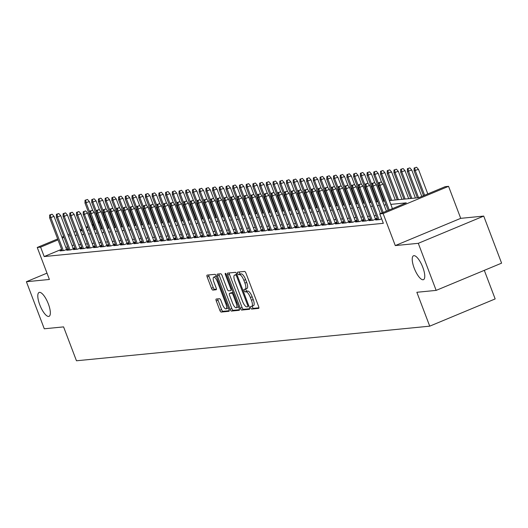 <?xml version="1.0" encoding="UTF-8"?>
<svg xmlns="http://www.w3.org/2000/svg" width="528" height="528" viewBox="0 0 528 528"><rect width="100%" height="100%" fill="white"/><g stroke="black" fill="none" stroke-linecap="round" stroke-linejoin="round"><path stroke-width="0.79" d="M250.701 307.831A1.393 0.449 -112.6 0 0 251.651 309.078L258.661 308.392A1.987 0.634 -112.6 0 0 258.72 308.378A1.987 0.634 -112.6 0 0 258.614 306.484L245.982 273.22A1.987 0.634 -112.6 0 0 244.616 271.438L237.613 272.125A1.393 0.449 -112.6 0 0 237.574 272.138A1.393 0.449 -112.6 0 0 237.646 273.464A1.393 0.449 -112.6 0 0 238.597 274.712L239.501 274.619A6.349 2.039 -112.6 0 1 243.857 280.328L244.913 283.1A6.349 2.039 -112.6 0 1 245.243 289.172A6.349 2.039 -112.6 0 1 245.051 289.219L244.141 289.311A1.393 0.449 -112.6 0 0 244.101 289.318A1.393 0.449 -112.6 0 0 244.174 290.651A1.393 0.449 -112.6 0 0 245.124 291.898L246.035 291.806A6.349 2.039 -112.6 0 1 250.384 297.515L251.44 300.287A6.349 2.039 -112.6 0 1 251.77 306.359A6.349 2.039 -112.6 0 1 251.579 306.405L250.668 306.497A1.393 0.449 -112.6 0 0 250.628 306.504A1.393 0.449 -112.6 0 0 250.701 307.831M252.259 306.154A1.393 0.449 -112.6 0 0 252.47 307.098A1.393 0.449 -112.6 0 0 253.42 308.345L258.918 307.804M239.21 271.966A1.393 0.449 -112.6 0 0 239.415 272.725A1.393 0.449 -112.6 0 0 240.365 273.973L241.27 273.887L239.501 274.619M245.731 288.968A1.393 0.449 -112.6 0 0 245.942 289.912A1.393 0.449 -112.6 0 0 246.893 291.159L247.797 291.073L246.035 291.806M48.371 303.976A12.943 4.151 -112.6 0 0 39.098 292.446A12.943 4.151 -112.6 0 0 39.772 304.814A12.943 4.151 -112.6 0 0 49.045 316.345A12.943 4.151 -112.6 0 0 48.371 303.976M422.789 267.287A12.943 4.151 -112.6 0 0 413.516 255.763A12.943 4.151 -112.6 0 0 414.196 268.132A12.943 4.151 -112.6 0 0 423.469 279.662A12.943 4.151 -112.6 0 0 422.789 267.287M216.229 299.039A1.987 0.634 -112.6 0 0 216.17 299.053A1.987 0.634 -112.6 0 0 216.275 300.953L219.82 310.286A1.987 0.634 -112.6 0 0 221.179 312.068L228.961 311.302A1.987 0.634 -112.6 0 0 229.02 311.289A1.987 0.634 -112.6 0 0 228.914 309.395L216.282 276.131A1.987 0.634 -112.6 0 0 214.922 274.349L207.141 275.108A1.987 0.634 -112.6 0 0 207.082 275.128A1.987 0.634 -112.6 0 0 207.187 277.022L211.464 288.295A1.987 0.634 -112.6 0 0 212.83 290.077L216.157 289.753A1.987 0.634 -112.6 0 0 216.216 289.733A1.987 0.634 -112.6 0 0 216.11 287.839L213.992 282.249A5.313 1.703 -112.6 0 1 213.715 277.174A5.313 1.703 -112.6 0 1 217.516 281.906L225.832 303.798A5.313 1.703 -112.6 0 1 226.109 308.873A5.313 1.703 -112.6 0 1 222.308 304.148L220.922 300.498A1.987 0.634 -112.6 0 0 219.562 298.716L216.229 299.039M61.591 249.295L44.18 256.549L40.603 247.13L37.244 247.46L57.664 238.966M436.161 290.387L418.288 243.322L483.721 216.084L501.6 263.149L436.161 290.387L416.856 292.281L429.726 326.165L76.461 360.776L63.584 326.891L44.279 328.786L26.4 281.721L49.401 279.464L37.244 247.46M483.721 216.084L460.72 218.341L395.281 245.579L418.288 243.322M395.281 245.579L383.123 213.576L379.771 213.906L406.296 202.858L390.806 204.376M44.18 256.549L383.341 223.318L379.771 213.906M240.319 308.273A1.987 0.634 -112.6 0 0 241.685 310.055L249.46 309.296A1.987 0.634 -112.6 0 0 249.52 309.283A1.987 0.634 -112.6 0 0 249.421 307.382L236.782 274.124A1.987 0.634 -112.6 0 0 235.422 272.342L227.641 273.101A1.987 0.634 -112.6 0 0 227.581 273.115A1.987 0.634 -112.6 0 0 227.687 275.015L240.319 308.273L242.088 307.54A1.987 0.634 -112.6 0 0 243.448 309.322L249.724 308.708M239.21 310.299L231.429 311.065A1.987 0.634 -112.6 0 1 230.069 309.276L217.437 276.019A1.987 0.634 -112.6 0 1 217.331 274.118A1.987 0.634 -112.6 0 1 217.391 274.105L220.724 273.781A1.987 0.634 -112.6 0 1 222.083 275.563L227.205 289.054A1.987 0.634 -112.6 0 0 228.571 290.836L230.776 290.618A1.987 0.634 -112.6 0 0 230.835 290.605A1.987 0.634 -112.6 0 0 230.736 288.704L225.397 274.666A1.393 0.449 -112.6 0 1 225.324 273.332A1.393 0.449 -112.6 0 1 226.321 274.573L239.164 308.385A1.987 0.634 -112.6 0 1 239.27 310.286A1.987 0.634 -112.6 0 1 239.21 310.299L239.323 310.253M46.999 273.141L26.4 281.721M377.566 219.199L375.679 219.985L379.711 219.589L381.625 218.797M370.847 219.859L368.966 220.645L372.992 220.249L377.282 218.467M364.129 220.519L362.248 221.305L366.28 220.909L370.57 219.12M357.416 221.179L355.535 221.958L359.561 221.562L363.851 219.78M350.698 221.833L348.817 222.618L352.849 222.222L357.133 220.44M343.985 222.493L342.098 223.278L346.13 222.882L350.42 221.093M337.267 223.153L335.386 223.931L339.412 223.542L343.702 221.753M330.548 223.806L328.667 224.591L332.699 224.195L336.989 222.413M323.836 224.466L321.955 225.251L325.981 224.855L330.271 223.067M317.117 225.126L315.236 225.905L319.268 225.515L323.552 223.727M310.405 225.779L308.517 226.565L312.55 226.169L316.84 224.387M303.686 226.439L301.805 227.225L305.831 226.829L310.121 225.047M296.967 227.099L295.086 227.885L299.119 227.489L303.409 225.7M290.255 227.759L288.374 228.538L292.4 228.142L296.69 226.36M283.536 228.413L281.655 229.198L285.688 228.802L289.971 227.02M276.824 229.073L274.943 229.858L278.969 229.462L283.259 227.674M270.105 229.733L268.224 230.512L272.25 230.122L276.54 228.334M263.393 230.386L261.505 231.172L265.538 230.776L269.828 228.994M256.674 231.046L254.793 231.832L258.819 231.436L263.109 229.647M249.955 231.706L248.074 232.485L252.107 232.096L256.39 230.307M243.243 232.36L241.362 233.145L245.388 232.749L249.678 230.967M236.524 233.02L234.643 233.805L238.676 233.409L242.959 231.627M229.812 233.68L227.924 234.465L231.957 234.069L236.247 232.28M223.093 234.34L221.212 235.118L225.238 234.722L229.528 232.94M216.374 234.993L214.493 235.778L218.526 235.382L222.809 233.6M209.662 235.653L207.781 236.438L211.807 236.042L216.097 234.254M202.943 236.313L201.062 237.092L205.095 236.702L209.378 234.914M196.231 236.966L194.344 237.752L198.376 237.356L202.666 235.574M189.512 237.626L187.631 238.412L191.657 238.016L195.947 236.227M182.794 238.286L180.913 239.065L184.945 238.676L189.229 236.887M176.081 238.94L174.2 239.725L178.226 239.329L182.516 237.547M169.363 239.6L167.482 240.385L171.514 239.989L175.798 238.207M162.65 240.26L160.763 241.045L164.795 240.649L169.085 238.861M155.932 240.92L154.051 241.699L158.077 241.303L162.367 239.521M149.213 241.573L147.332 242.359L151.364 241.963L155.654 240.181M142.501 242.233L140.62 243.019L144.646 242.623L148.936 240.834M135.782 242.893L133.901 243.672L137.933 243.283L142.217 241.494M129.07 243.547L127.182 244.332L131.215 243.936L135.505 242.154M122.351 244.207L120.47 244.992L124.496 244.596L128.786 242.807M115.632 244.867L113.751 245.645L117.784 245.256L122.074 243.467M108.92 245.52L107.039 246.305L111.065 245.909L115.355 244.127M102.201 246.18L100.32 246.965L104.353 246.569L108.636 244.787M95.489 246.84L93.601 247.625L97.634 247.229L101.924 245.441M88.77 247.5L86.889 248.279L90.915 247.883L95.205 246.101M82.051 248.153L80.17 248.939L84.203 248.543L88.493 246.761M75.339 248.813L73.458 249.599L77.484 249.203L81.774 247.414M68.62 249.473L66.739 250.252L70.772 249.863L75.055 248.074M376.187 215.576L374.233 215.767M369.468 216.229L367.514 216.421M362.756 216.889L360.802 217.081M356.037 217.549L354.083 217.741M349.318 218.203L347.371 218.394M342.606 218.863L340.652 219.054M335.887 219.523L333.934 219.714M329.175 220.183L327.221 220.374M322.456 220.836L320.503 221.027M315.737 221.496L313.79 221.687M309.025 222.156L307.072 222.347M302.306 222.809L300.353 223.001M295.594 223.469L293.641 223.661M288.875 224.129L286.922 224.321M282.157 224.783L280.21 224.974M275.444 225.443L273.491 225.634M268.726 226.103L266.772 226.294M262.013 226.763L260.06 226.954M255.295 227.416L253.341 227.608M248.576 228.076L246.629 228.268M241.864 228.736L239.91 228.928M235.145 229.39L233.191 229.581M228.433 230.05L226.479 230.241M221.714 230.71L219.76 230.901M215.002 231.363L213.048 231.554M208.283 232.023L206.329 232.214M201.564 232.683L199.61 232.874M194.852 233.343L192.898 233.534M188.133 233.996L186.179 234.188M181.421 234.656L179.467 234.848M174.702 235.316L172.748 235.508M167.983 235.97L166.03 236.161M161.271 236.63L159.317 236.821M154.552 237.29L152.599 237.481M147.84 237.943L145.886 238.135M141.121 238.603L139.168 238.795M134.402 239.263L132.455 239.455M127.69 239.923L125.737 240.115M120.971 240.577L119.018 240.768M114.259 241.237L112.306 241.428M107.54 241.897L105.587 242.088M100.822 242.55L98.875 242.741M94.109 243.21L92.156 243.401M87.391 243.87L85.437 244.061M80.678 244.523L78.725 244.715M73.96 245.183L72.006 245.375M67.604 246.794L65.855 247.52M377.269 218.42L375.316 218.612M370.55 219.08L368.597 219.272M363.838 219.74L361.885 219.932M357.119 220.4L355.166 220.585M350.401 221.054L348.454 221.245M343.688 221.714L341.735 221.905M336.97 222.374L335.016 222.565M330.257 223.027L328.304 223.219M323.539 223.687L321.585 223.879M316.82 224.347L314.873 224.539M310.108 225.001L308.154 225.192M303.389 225.661L301.435 225.852M296.677 226.321L294.723 226.512M289.958 226.974L288.004 227.165M283.239 227.634L281.292 227.825M276.527 228.294L274.573 228.485M269.808 228.954L267.854 229.145M263.096 229.607L261.142 229.799M256.377 230.267L254.423 230.459M249.658 230.927L247.711 231.119M242.946 231.581L240.992 231.772M236.227 232.241L234.274 232.432M229.515 232.901L227.561 233.092M222.796 233.554L220.843 233.746M216.084 234.214L214.13 234.406M209.365 234.874L207.412 235.066M202.646 235.534L200.693 235.726M195.934 236.188L193.981 236.379M189.215 236.848L187.262 237.039M182.503 237.508L180.55 237.699M175.784 238.161L173.831 238.352M169.066 238.821L167.112 239.012M162.353 239.481L160.4 239.672M155.635 240.134L153.681 240.326M148.922 240.794L146.969 240.986M142.204 241.454L140.25 241.646M135.485 242.114L133.538 242.306M128.773 242.768L126.819 242.959M122.054 243.428L120.1 243.619M115.342 244.088L113.388 244.279M108.623 244.741L106.669 244.933M101.904 245.401L99.957 245.593M95.192 246.061L93.238 246.253M88.473 246.715L86.519 246.906M81.761 247.375L79.807 247.566M75.042 248.035L73.088 248.226M68.323 248.695L66.376 248.886M68.343 248.734L64.053 250.516L60.027 250.912L61.908 250.127M429.726 326.165L495.165 298.927L484.308 270.349M104.194 220.077L105.343 219.965M389.36 200.581L418.678 197.71L445.203 186.661L448.562 186.338L383.123 213.576M460.72 218.341L448.562 186.338M61.928 237.184L63.677 236.458M67.947 234.683L69.696 233.957M73.96 232.181L75.709 231.449M79.972 229.673L81.721 228.947M85.991 227.172L87.74 226.446M92.004 224.671L93.034 224.242M98.023 222.163L99.053 221.734M64.027 237.382L62.284 238.108M58.014 239.884L40.603 247.13M386.041 204.844L384.087 205.036M379.328 205.504L377.375 205.696M372.61 206.164L370.656 206.356M365.891 206.818L363.944 207.009M359.179 207.478L357.225 207.669M352.46 208.138L350.506 208.329M345.748 208.791L343.794 208.982M339.029 209.451L337.075 209.642M332.31 210.111L330.363 210.302M325.598 210.764L323.644 210.956M318.879 211.424L316.925 211.616M312.167 212.084L310.213 212.276M305.448 212.744L303.494 212.936M298.729 213.398L296.782 213.589M292.017 214.058L290.063 214.249M285.298 214.718L283.345 214.909M278.586 215.371L276.632 215.563M271.867 216.031L269.914 216.223M265.155 216.691L263.201 216.883M258.436 217.345L256.483 217.536M251.717 218.005L249.764 218.196M245.005 218.665L243.052 218.856M238.286 219.325L236.333 219.516M231.574 219.978L229.621 220.169M224.855 220.638L222.902 220.829M218.137 221.298L216.183 221.489M211.424 221.951L209.471 222.143M204.706 222.611L202.752 222.803M197.993 223.271L196.04 223.463M191.275 223.925L189.321 224.116M184.556 224.585L182.609 224.776M177.844 225.245L175.89 225.436M171.125 225.905L169.171 226.096M164.413 226.558L162.459 226.75M157.694 227.218L155.74 227.41M150.975 227.878L149.028 228.07M144.263 228.532L142.309 228.723M137.544 229.192L135.59 229.383M130.832 229.852L128.878 230.043M124.113 230.505L122.159 230.696M117.394 231.165L115.447 231.356M110.682 231.825L108.728 232.016M103.963 232.485L102.01 232.67M97.251 233.138L95.297 233.33M90.532 233.798L88.579 233.99M83.813 234.458L81.866 234.65M77.101 235.112L75.148 235.303M70.382 235.772L68.429 235.963M80.421 230.848L82.375 230.657M87.14 230.188L89.087 229.997M93.852 229.535L95.806 229.343M100.571 228.875L102.524 228.683M107.283 228.215L109.237 228.023M114.002 227.555L115.955 227.363M120.721 226.901L122.668 226.71M127.433 226.241L129.386 226.05M134.152 225.581L136.105 225.39M140.864 224.928L142.817 224.737M147.583 224.268L149.536 224.077M154.295 223.608L156.248 223.417M161.014 222.955L162.967 222.763M167.732 222.295L169.686 222.103M174.445 221.635L176.398 221.443M181.163 220.975L183.117 220.783M187.876 220.321L189.829 220.13M194.594 219.661L196.548 219.47M201.313 219.001L203.267 218.81M208.025 218.348L209.979 218.156M214.744 217.688L216.698 217.496M221.456 217.028L223.41 216.836M228.175 216.374L230.129 216.183M234.894 215.714L236.841 215.523M241.606 215.054L243.56 214.863M248.325 214.394L250.279 214.21M255.037 213.741L256.991 213.55M261.756 213.081L263.71 212.89M268.475 212.421L270.422 212.23M275.187 211.768L277.141 211.576M281.906 211.108L283.859 210.916M288.618 210.448L290.572 210.256M295.337 209.794L297.29 209.603M302.056 209.134L304.003 208.943M308.768 208.474L310.721 208.283M315.487 207.814L317.44 207.629M322.199 207.161L324.152 206.969M328.918 206.501L330.871 206.309M335.636 205.841L337.583 205.649M342.349 205.187L344.302 204.996M349.067 204.527L351.021 204.336M355.78 203.867L357.733 203.676M362.498 203.214L364.452 203.023M369.211 202.554L371.164 202.363M375.929 201.894L377.883 201.703M382.648 201.241L384.602 201.049M105.415 220.156L104.386 220.585M99.403 222.658L98.373 223.087M93.383 225.159L92.354 225.588M88.09 227.363L86.341 228.096M82.078 229.871L80.329 230.597M253.348 305.672A6.349 2.039 -112.6 0 0 253.539 305.62A6.349 2.039 -112.6 0 0 253.209 299.548L251.44 300.287M247.797 291.073A6.349 2.039 -112.6 0 1 252.153 296.776L253.209 299.548M246.82 288.486A6.349 2.039 -112.6 0 0 247.012 288.433A6.349 2.039 -112.6 0 0 246.682 282.368L244.913 283.1M241.27 273.887A6.349 2.039 -112.6 0 1 245.626 279.596L246.682 282.368M229.152 272.956A1.987 0.634 -112.6 0 0 229.456 274.276L242.088 307.54M247.751 306.781A1.393 0.449 -112.6 0 0 247.797 306.768A1.393 0.449 -112.6 0 0 247.724 305.441L236.63 276.243A1.393 0.449 -112.6 0 0 235.679 274.996L234.722 275.088A6.349 2.039 -112.6 0 0 234.531 275.141A6.349 2.039 -112.6 0 0 234.861 281.213L242.444 301.165A6.349 2.039 -112.6 0 0 246.8 306.874L247.751 306.781M236.128 274.507A6.349 2.039 -112.6 0 1 236.3 274.402A6.349 2.039 -112.6 0 1 236.491 274.355L236.861 274.316M239.468 309.712L233.198 310.325L231.429 311.065M218.902 273.959A1.987 0.634 -112.6 0 0 219.206 275.279L231.838 308.543A1.987 0.634 -112.6 0 0 233.198 310.325M232.525 303.052A5.313 1.703 -112.6 0 0 236.326 307.778A5.313 1.703 -112.6 0 0 236.049 302.702L233.119 294.987A1.987 0.634 -112.6 0 0 231.759 293.205L229.548 293.423A1.987 0.634 -112.6 0 0 229.489 293.436A1.987 0.634 -112.6 0 0 229.594 295.337L232.525 303.052M236.326 307.778L238.095 307.045A5.313 1.703 -112.6 0 0 238.484 306.596M231.205 292.736A1.987 0.634 -112.6 0 1 231.257 292.703A1.987 0.634 -112.6 0 1 231.317 292.684L233.138 292.505M226.109 308.873L227.878 308.141A5.313 1.703 -112.6 0 0 228.268 307.692M216.513 276.751A5.313 1.703 -112.6 0 0 215.483 276.441L213.715 277.174M208.652 274.963A1.987 0.634 -112.6 0 0 208.956 276.289L213.233 287.555A1.987 0.634 -112.6 0 0 214.599 289.344L216.414 289.166M217.741 298.894A1.987 0.634 -112.6 0 0 218.044 300.214L221.588 309.547A1.987 0.634 -112.6 0 0 222.948 311.329L229.218 310.715M416.559 167.224L414.117 168.023L416.559 167.224L418.466 169.349L414.071 170.795L423.529 195.69M414.79 167.957L415.279 170.676L424.611 195.235M418.466 169.349L427.792 193.915M414.071 170.795L414.117 168.023M392.423 208.633L383.09 184.074L379.909 185.401L389.242 209.959M379.421 182.681L381.19 181.949L378.748 182.747L379.421 182.681L379.909 185.401L378.701 185.519L388.159 210.415M383.09 184.074L381.19 181.949M378.748 182.747L378.701 185.519M409.84 167.884L407.405 168.683L409.84 167.884L411.748 170.009L407.359 171.455L417.377 197.835M408.071 168.617L408.566 171.336L418.585 197.716M411.748 170.009L421.78 196.416M407.359 171.455L407.405 168.683M403.128 168.538L400.686 169.343L403.128 168.538L405.029 170.669L400.64 172.108L410.659 198.495M401.359 169.277L401.848 171.989L411.873 198.376M405.029 170.669L415.424 198.026M400.64 172.108L400.686 169.343M396.409 169.198L393.967 170.003L396.409 169.198L398.317 171.323L393.921 172.768L403.946 199.148M394.64 169.937L395.129 172.649L405.154 199.03M398.317 171.323L408.712 198.686M393.921 172.768L393.967 170.003M389.69 169.858L387.255 170.656L389.69 169.858L391.598 171.983L387.209 173.428L397.228 199.808M387.928 170.59L388.417 173.309L398.435 199.69M391.598 171.983L401.993 199.34M387.209 173.428L387.255 170.656M386.41 211.141L376.378 184.734L373.19 186.061L383.222 212.467M372.702 183.341L374.471 182.609L372.029 183.407L372.702 183.341L373.19 186.061L371.983 186.173L382.14 212.916M376.378 184.734L374.471 182.609M372.029 183.407L371.983 186.173M380.391 213.642L369.659 185.387L366.478 186.714L378.992 219.661M365.983 184.001L367.752 183.262L365.317 184.067L365.983 184.001L366.478 186.714L365.27 186.833L377.784 219.78M369.659 185.387L367.752 183.262M365.317 184.067L365.27 186.833M375.533 219.193L362.947 186.047L359.759 187.374L372.273 220.321M359.271 184.655L361.04 183.922L358.598 184.721L359.271 184.655L359.759 187.374L358.552 187.493L371.065 220.44M362.947 186.047L361.04 183.922M358.598 184.721L358.552 187.493M368.821 219.853L356.228 186.707L353.047 188.034L365.561 220.975M352.552 185.315L354.321 184.582L351.879 185.381L352.552 185.315L353.047 188.034L351.833 188.153L364.353 221.093M356.228 186.707L354.321 184.582M351.879 185.381L351.833 188.153M382.978 170.511L380.536 171.316L382.978 170.511L384.886 172.643L380.49 174.082L390.515 200.468M381.209 171.25L381.698 173.963L391.723 200.35M384.886 172.643L395.274 200M380.49 174.082L380.536 171.316M362.102 220.506L349.51 187.367L346.328 188.687L358.842 221.635M345.84 185.975L347.609 185.236L345.167 186.041L345.84 185.975L346.328 188.687L345.121 188.806L357.634 221.753M349.51 187.367L347.609 185.236M345.167 186.041L345.121 188.806M376.259 171.171L373.824 171.976L376.259 171.171L378.167 173.296L373.778 174.742L383.797 201.122M374.491 171.91L374.986 174.623L378.721 184.457M378.167 173.296L381.645 182.464M373.778 174.742L373.824 171.976M355.384 221.166L342.797 188.021L339.61 189.347L352.13 222.295M339.121 186.635L340.89 185.896L338.448 186.701L339.121 186.635L339.61 189.347L338.402 189.466L350.915 222.413M342.797 188.021L340.89 185.896M338.448 186.701L338.402 189.466M369.547 171.831L367.105 172.63L369.547 171.831L371.448 173.956L367.059 175.402L377.078 201.782M367.778 172.564L368.267 175.283L372.002 185.11M371.448 173.956L374.933 183.124M367.059 175.402L367.105 172.63M348.671 221.826L336.079 188.681L332.897 190.007L345.411 222.955M332.402 187.288L334.171 186.556L331.736 187.354L332.402 187.288L332.897 190.007L331.69 190.126L344.203 223.067M336.079 188.681L334.171 186.556M331.736 187.354L331.69 190.126M362.828 172.491L360.386 173.29L362.828 172.491L364.736 174.616L360.34 176.055L370.366 202.442M361.06 173.224L361.555 175.943L365.284 185.77M364.736 174.616L368.214 183.777M360.34 176.055L360.386 173.29M341.953 222.479L329.366 189.341L326.179 190.661L338.692 223.608M325.69 187.948L327.459 187.209L325.017 188.014L325.69 187.948L326.179 190.661L324.971 190.78L337.484 223.727M329.366 189.341L327.459 187.209M325.017 188.014L324.971 190.78M356.116 173.144L353.674 173.95L356.116 173.144L358.017 175.27L353.628 176.715L363.647 203.102M354.347 173.884L354.836 176.596L358.571 186.43M358.017 175.27L361.502 184.437M353.628 176.715L353.674 173.95M335.24 223.139L322.648 189.994L319.466 191.321L331.98 224.268M318.971 188.608L320.74 187.869L318.305 188.674L318.971 188.608L319.466 191.321L318.252 191.44L330.772 224.387M322.648 189.994L320.74 187.869M318.305 188.674L318.252 191.44M349.397 173.804L346.955 174.603L349.397 173.804L351.305 175.93L346.909 177.375L356.935 203.755M347.629 174.537L348.117 177.256L351.853 187.084M351.305 175.93L354.783 185.097M346.909 177.375L346.955 174.603M328.522 223.799L315.929 190.654L312.748 191.981L325.261 224.928M312.259 189.262L314.028 188.529L311.586 189.328L312.259 189.262L312.748 191.981L311.54 192.1L324.053 225.047M315.929 190.654L314.028 188.529M311.586 189.328L311.54 192.1M342.679 174.464L340.243 175.263L342.679 174.464L344.586 176.59L340.197 178.035L350.216 204.415M340.91 175.197L341.405 177.916L345.14 187.744M344.586 176.59L348.071 185.75M340.197 178.035L340.243 175.263M321.803 224.459L309.217 191.314L306.029 192.641L318.549 225.581M305.54 189.922L307.309 189.189L304.867 189.988L305.54 189.922L306.029 192.641L304.821 192.753L317.341 225.7M309.217 191.314L307.309 189.189M304.867 189.988L304.821 192.753M335.966 175.118L333.524 175.923L335.966 175.118L337.867 177.25L333.478 178.688L343.497 205.075M334.198 175.857L334.686 178.57L338.422 188.404M337.867 177.25L341.352 186.41M333.478 178.688L333.524 175.923M315.091 225.113L302.498 191.968L299.317 193.294L311.83 226.241M298.822 190.582L300.59 189.842L298.155 190.648L298.822 190.582L299.317 193.294L298.109 193.413L310.622 226.36M302.498 191.968L300.59 189.842M298.155 190.648L298.109 193.413M329.248 175.778L326.806 176.583L329.248 175.778L331.155 177.903L326.759 179.348L336.785 205.729M327.479 176.517L327.974 179.23L331.703 189.064M331.155 177.903L334.633 187.07M326.759 179.348L326.806 176.583M308.372 225.773L295.786 192.628L292.598 193.954L305.111 226.901M292.109 191.235L293.878 190.502L291.436 191.301L292.109 191.235L292.598 193.954L291.39 194.073L303.904 227.02M295.786 192.628L293.878 190.502M291.436 191.301L291.39 194.073M322.535 176.438L320.093 177.236L322.535 176.438L324.436 178.563L320.047 180.008L330.066 206.389M320.767 177.17L321.255 179.89L324.991 189.717M324.436 178.563L327.921 187.724M320.047 180.008L320.093 177.236M301.66 226.433L289.067 193.288L285.886 194.614L298.399 227.555M285.391 191.895L287.159 191.162L284.724 191.961L285.391 191.895L285.886 194.614L284.678 194.733L297.191 227.674M289.067 193.288L287.159 191.162M284.724 191.961L284.678 194.733M315.817 177.091L313.375 177.896L315.817 177.091L317.724 179.223L313.328 180.662L323.354 207.049M314.048 177.83L314.536 180.543L318.272 190.377M317.724 179.223L321.202 188.384M313.328 180.662L313.375 177.896M294.941 227.086L282.348 193.948L279.167 195.268L291.68 228.215M278.678 192.555L280.447 191.816L278.005 192.621L278.678 192.555L279.167 195.268L277.959 195.386L290.473 228.334M282.348 193.948L280.447 191.816M278.005 192.621L277.959 195.386M309.098 177.751L306.662 178.556L309.098 177.751L311.005 179.876L306.616 181.322L316.635 207.702M307.329 178.49L307.824 181.203L311.56 191.037M311.005 179.876L314.49 189.044M306.616 181.322L306.662 178.556M288.222 227.746L275.636 194.601L272.448 195.928L284.968 228.875M271.96 193.215L273.728 192.476L271.286 193.281L271.96 193.215L272.448 195.928L271.24 196.046L283.76 228.994M275.636 194.601L273.728 192.476M271.286 193.281L271.24 196.046M302.386 178.411L299.944 179.21L302.386 178.411L304.293 180.536L299.897 181.982L309.916 208.362M300.617 179.144L301.105 181.863L304.841 191.69M304.293 180.536L307.771 189.704M299.897 181.982L299.944 179.21M281.51 228.406L268.917 195.261L265.736 196.588L278.249 229.535M265.247 193.868L267.01 193.136L264.574 193.934L265.247 193.868L265.736 196.588L264.528 196.706L277.042 229.647M268.917 195.261L267.01 193.136M264.574 193.934L264.528 196.706M295.667 179.071L293.225 179.87L295.667 179.071L297.574 181.196L293.179 182.635L303.204 209.022M293.898 179.804L294.393 182.516L298.122 192.35M297.574 181.196L301.052 190.357M293.179 182.635L293.225 179.87M274.791 229.06L262.205 195.921L259.017 197.241L271.537 230.188M258.529 194.528L260.297 193.789L257.855 194.594L258.529 194.528L259.017 197.241L257.809 197.36L270.323 230.307M262.205 195.921L260.297 193.789M257.855 194.594L257.809 197.36M288.955 179.725L286.513 180.53L288.955 179.725L290.855 181.85L286.466 183.295L296.485 209.682M287.186 180.464L287.674 183.176L291.41 193.01M290.855 181.85L294.34 191.017M286.466 183.295L286.513 180.53M268.079 229.72L255.486 196.574L252.305 197.901L264.818 230.848M251.81 195.188L253.579 194.449L251.143 195.254L251.81 195.188L252.305 197.901L251.097 198.02L263.611 230.967M255.486 196.574L253.579 194.449M251.143 195.254L251.097 198.02M282.236 180.385L279.794 181.183L282.236 180.385L284.143 182.51L279.748 183.955L289.773 210.335M280.467 181.117L280.955 183.836L284.691 193.664M284.143 182.51L287.621 191.677M279.748 183.955L279.794 181.183M261.36 230.38L248.767 197.234L245.586 198.561L258.1 231.508M245.098 195.842L246.866 195.109L244.424 195.908L245.098 195.842L245.586 198.561L244.378 198.68L256.892 231.627M248.767 197.234L246.866 195.109M244.424 195.908L244.378 198.68M275.517 181.045L273.082 181.843L275.517 181.045L277.424 183.17L273.035 184.615L283.054 210.995M273.748 181.777L274.243 184.496L277.979 194.324M277.424 183.17L280.909 192.331M273.035 184.615L273.082 181.843M254.641 231.033L242.055 197.894L238.874 199.221L251.387 232.162M238.379 196.502L240.148 195.769L237.706 196.568L238.379 196.502L238.874 199.221L237.659 199.333L250.18 232.28M242.055 197.894L240.148 195.769M237.706 196.568L237.659 199.333M268.805 181.698L266.363 182.503L268.805 181.698L270.712 183.83L266.317 185.269L276.335 211.655M267.036 182.437L267.524 185.15L271.26 194.984M270.712 183.83L274.19 192.991M266.317 185.269L266.363 182.503M247.929 231.693L235.336 198.548L232.155 199.874L244.669 232.822M231.667 197.162L233.435 196.423L230.993 197.228L231.667 197.162L232.155 199.874L230.947 199.993L243.461 232.94M235.336 198.548L233.435 196.423M230.993 197.228L230.947 199.993M262.086 182.358L259.644 183.163L262.086 182.358L263.993 184.483L259.598 185.929L269.623 212.309M260.317 183.097L260.812 185.81L264.541 195.644M263.993 184.483L267.472 193.651M259.598 185.929L259.644 183.163M241.21 232.353L228.624 199.208L225.436 200.534L237.956 233.482M224.948 197.815L226.717 197.083L224.275 197.881L224.948 197.815L225.436 200.534L224.228 200.653L236.742 233.6M228.624 199.208L226.717 197.083M224.275 197.881L224.228 200.653M255.374 183.018L252.932 183.817L255.374 183.018L257.275 185.143L252.886 186.589L262.904 212.969M253.605 183.751L254.093 186.47L257.829 196.297M257.275 185.143L260.759 194.304M252.886 186.589L252.932 183.817M234.498 233.013L221.905 199.868L218.724 201.194L231.238 234.135M218.229 198.475L219.998 197.743L217.562 198.541L218.229 198.475L218.724 201.194L217.516 201.313L230.03 234.254M221.905 199.868L219.998 197.743M217.562 198.541L217.516 201.313M248.655 183.671L246.213 184.477L248.655 183.671L250.562 185.803L246.167 187.242L256.192 213.629M246.886 184.411L247.375 187.123L251.11 196.957M250.562 185.803L254.041 194.964M246.167 187.242L246.213 184.477M241.936 184.331L239.501 185.137L241.936 184.331L243.844 186.457L239.455 187.902L249.473 214.282M240.167 185.071L240.662 187.783L244.398 197.617M243.844 186.457L247.328 195.624M239.455 187.902L239.501 185.137M235.224 184.991L232.782 185.79L235.224 184.991L237.131 187.117L232.736 188.562L242.761 214.942M233.455 185.724L233.944 188.443L237.679 198.271M237.131 187.117L240.61 196.284M232.736 188.562L232.782 185.79M227.779 233.666L215.186 200.528L212.005 201.848L224.519 234.795M211.517 199.135L213.286 198.396L210.844 199.201L211.517 199.135L212.005 201.848L210.797 201.967L223.311 234.914M215.186 200.528L213.286 198.396M210.844 199.201L210.797 201.967M221.06 234.326L208.474 201.181L205.293 202.508L217.807 235.455M204.798 199.795L206.567 199.056L204.125 199.861L204.798 199.795L205.293 202.508L204.079 202.627L216.599 235.574M208.474 201.181L206.567 199.056M204.125 199.861L204.079 202.627M214.348 234.986L201.755 201.841L198.574 203.168L211.088 236.115M198.086 200.449L199.855 199.716L197.413 200.515L198.086 200.449L198.574 203.168L197.366 203.287L209.88 236.227M201.755 201.841L199.855 199.716M197.413 200.515L197.366 203.287M228.505 185.651L226.063 186.45L228.505 185.651L230.413 187.777L226.017 189.215L236.042 215.602M226.736 186.384L227.231 189.097L230.96 198.931M230.413 187.777L233.891 196.937M226.017 189.215L226.063 186.45M207.629 235.64L195.043 202.501L191.855 203.821L204.376 236.768M191.367 201.109L193.136 200.369L190.694 201.175L191.367 201.109L191.855 203.821L190.648 203.94L203.161 236.887M195.043 202.501L193.136 200.369M190.694 201.175L190.648 203.94M221.793 186.305L219.351 187.11L221.793 186.305L223.694 188.43L219.305 189.875L229.324 216.262M220.024 187.044L220.513 189.757L224.248 199.591M223.694 188.43L227.179 197.597M219.305 189.875L219.351 187.11M200.917 236.3L188.324 203.155L185.143 204.481L197.657 237.428M184.648 201.769L186.417 201.029L183.982 201.835L184.648 201.769L185.143 204.481L183.935 204.6L196.449 237.547M188.324 203.155L186.417 201.029M183.982 201.835L183.935 204.6M215.074 186.965L212.632 187.763L215.074 186.965L216.982 189.09L212.586 190.535L222.611 216.916M213.305 187.697L213.794 190.417L217.529 200.244M216.982 189.09L220.46 198.257M212.586 190.535L212.632 187.763M194.198 236.96L181.612 203.815L178.424 205.141L190.938 238.088M177.936 202.422L179.705 201.689L177.263 202.488L177.936 202.422L178.424 205.141L177.217 205.26L189.73 238.207M181.612 203.815L179.705 201.689M177.263 202.488L177.217 205.26M208.355 187.625L205.92 188.423L208.355 187.625L210.263 189.75L205.874 191.195L215.893 217.576M206.587 188.357L207.082 191.077L210.817 200.904M210.263 189.75L213.748 198.911M205.874 191.195L205.92 188.423M187.486 237.613L174.893 204.475L171.712 205.801L184.226 238.742M171.217 203.082L172.986 202.349L170.544 203.148L171.217 203.082L171.712 205.801L170.498 205.913L183.018 238.861M174.893 204.475L172.986 202.349M170.544 203.148L170.498 205.913M201.643 188.278L199.201 189.083L201.643 188.278L203.551 190.41L199.155 191.849L209.18 218.236M199.874 189.017L200.363 191.73L204.098 201.564M203.551 190.41L207.029 199.571M199.155 191.849L199.201 189.083M180.767 238.273L168.175 205.128L164.993 206.455L177.507 239.402M164.505 203.742L166.274 203.003L163.832 203.808L164.505 203.742L164.993 206.455L163.786 206.573L176.299 239.521M168.175 205.128L166.274 203.003M163.832 203.808L163.786 206.573M194.924 188.938L192.489 189.743L194.924 188.938L196.832 191.063L192.436 192.509L202.462 218.889M193.156 189.677L193.651 192.39L197.38 202.224M196.832 191.063L200.31 200.231M192.436 192.509L192.489 189.743M174.049 238.933L161.462 205.788L158.275 207.115L170.795 240.062M157.786 204.395L159.555 203.663L157.113 204.461L157.786 204.395L158.275 207.115L157.067 207.233L169.58 240.181M161.462 205.788L159.555 203.663M157.113 204.461L157.067 207.233M188.212 189.598L185.77 190.397L188.212 189.598L190.113 191.723L185.724 193.169L195.743 219.549M186.443 190.331L186.932 193.05L190.667 202.877M190.113 191.723L193.598 200.884M185.724 193.169L185.77 190.397M167.336 239.593L154.744 206.448L151.562 207.775L164.076 240.715M151.067 205.055L152.836 204.323L150.401 205.121L151.067 205.055L151.562 207.775L150.355 207.893L162.868 240.834M154.744 206.448L152.836 204.323M150.401 205.121L150.355 207.893M181.493 190.252L179.051 191.057L181.493 190.252L183.401 192.383L179.005 193.822L189.031 220.209M179.725 190.991L180.213 193.703L183.949 203.537M183.401 192.383L186.879 201.544M179.005 193.822L179.051 191.057M160.618 240.247L148.031 207.108L144.844 208.428L157.357 241.375M144.355 205.715L146.124 204.976L143.682 205.781L144.355 205.715L144.844 208.428L143.636 208.547L156.149 241.494M148.031 207.108L146.124 204.976M143.682 205.781L143.636 208.547M174.775 190.912L172.339 191.717L174.775 190.912L176.682 193.037L172.293 194.482L182.312 220.862M173.012 191.651L173.501 194.363L177.236 204.197M176.682 193.037L180.167 202.204M172.293 194.482L172.339 191.717M153.905 240.907L141.313 207.761L138.131 209.088L150.645 242.035M137.636 206.375L139.405 205.636L136.963 206.441L137.636 206.375L138.131 209.088L136.917 209.207L149.437 242.154M141.313 207.761L139.405 205.636M136.963 206.441L136.917 209.207M168.062 191.572L165.62 192.37L168.062 191.572L169.97 193.697L165.574 195.142L175.6 221.522M166.294 192.304L166.782 195.023L170.518 204.851M169.97 193.697L173.448 202.864M165.574 195.142L165.62 192.37M147.187 241.567L134.594 208.421L131.413 209.748L143.926 242.695M130.924 207.029L132.693 206.296L130.251 207.095L130.924 207.029L131.413 209.748L130.205 209.867L142.718 242.807M134.594 208.421L132.693 206.296M130.251 207.095L130.205 209.867M161.344 192.232L158.908 193.03L161.344 192.232L163.251 194.357L158.862 195.796L168.881 222.182M159.575 192.964L160.07 195.677L163.805 205.511M163.251 194.357L166.729 203.518M158.862 195.796L158.908 193.03M140.468 242.22L127.882 209.081L124.694 210.401L137.214 243.349M124.205 207.689L125.974 206.95L123.532 207.755L124.205 207.689L124.694 210.401L123.486 210.52L136 243.467M127.882 209.081L125.974 206.95M123.532 207.755L123.486 210.52M154.631 192.885L152.189 193.69L154.631 192.885L156.532 195.01L152.143 196.456L162.162 222.842M152.863 193.624L153.351 196.337L157.087 206.171M156.532 195.01L160.017 204.178M152.143 196.456L152.189 193.69M133.756 242.88L121.163 209.735L117.982 211.061L130.495 244.009M117.487 208.349L119.255 207.61L116.82 208.415L117.487 208.349L117.982 211.061L116.774 211.18L129.287 244.127M121.163 209.735L119.255 207.61M116.82 208.415L116.774 211.18M147.913 193.545L145.471 194.344L147.913 193.545L149.82 195.67L145.424 197.116L155.45 223.496M146.144 194.278L146.639 196.997L150.368 206.824M149.82 195.67L153.298 204.838M145.424 197.116L145.471 194.344M127.037 243.54L114.451 210.395L111.263 211.721L123.776 244.669M110.774 209.002L112.543 208.27L110.101 209.068L110.774 209.002L111.263 211.721L110.055 211.84L122.569 244.787M114.451 210.395L112.543 208.27M110.101 209.068L110.055 211.84M141.2 194.205L138.758 195.004L141.2 194.205L143.101 196.33L138.712 197.776L148.731 224.156M139.432 194.938L139.92 197.657L143.656 207.484M143.101 196.33L146.586 205.491M138.712 197.776L138.758 195.004M120.325 244.193L107.732 211.055L104.551 212.381L117.064 245.322M104.056 209.662L105.824 208.93L103.389 209.728L104.056 209.662L104.551 212.381L103.336 212.494L115.856 245.441M107.732 211.055L105.824 208.93M103.389 209.728L103.336 212.494M134.482 194.858L132.04 195.664L134.482 194.858L136.389 196.99L131.993 198.429L142.019 224.816M132.713 195.598L133.201 198.31L136.937 208.144M136.389 196.99L139.867 206.151M131.993 198.429L132.04 195.664M113.606 244.853L101.013 211.708L97.832 213.035L110.345 245.982M97.343 210.322L99.112 209.583L96.67 210.388L97.343 210.322L97.832 213.035L96.624 213.154L109.138 246.101M101.013 211.708L99.112 209.583M96.67 210.388L96.624 213.154M127.763 195.518L125.327 196.324L127.763 195.518L129.67 197.644L125.281 199.089L135.3 225.469M125.994 196.258L126.489 198.97L130.225 208.804M129.67 197.644L133.155 206.811M125.281 199.089L125.327 196.324M106.887 245.513L94.301 212.368L91.113 213.695L103.633 246.642M90.625 210.976L92.393 210.243L89.951 211.042L90.625 210.976L91.113 213.695L89.905 213.814L102.419 246.761M94.301 212.368L92.393 210.243M89.951 211.042L89.905 213.814M121.051 196.178L118.609 196.977L121.051 196.178L122.951 198.304L118.562 199.749L128.581 226.129M119.282 196.911L119.77 199.63L123.506 209.458M122.951 198.304L126.436 207.464M118.562 199.749L118.609 196.977M100.175 246.173L87.582 213.028L84.401 214.355L96.914 247.295M83.906 211.636L85.675 210.903L83.239 211.702L83.906 211.636L84.401 214.355L83.193 214.474L95.707 247.414M87.582 213.028L85.675 210.903M83.239 211.702L83.193 214.474M114.332 196.832L111.89 197.637L114.332 196.832L116.239 198.964L111.844 200.402L121.869 226.789M112.563 197.571L113.058 200.284L116.787 210.118M116.239 198.964L119.717 208.124M111.844 200.402L111.89 197.637M93.456 246.827L80.87 213.688L77.682 215.008L90.196 247.955M77.194 212.296L78.962 211.556L76.52 212.362L77.194 212.296L77.682 215.008L76.474 215.127L88.988 248.074M80.87 213.688L78.962 211.556M76.52 212.362L76.474 215.127M107.62 197.492L105.178 198.297L107.62 197.492L109.52 199.617L105.131 201.062L115.15 227.443M105.851 198.231L106.339 200.944L110.075 210.778M109.52 199.617L113.005 208.784M105.131 201.062L105.178 198.297M86.744 247.487L74.151 214.342L70.97 215.668L83.483 248.615M70.475 212.956L72.244 212.216L69.808 213.022L70.475 212.956L70.97 215.668L69.762 215.787L82.276 248.734M74.151 214.342L72.244 212.216M69.808 213.022L69.762 215.787M100.901 198.152L98.459 198.95L100.901 198.152L102.808 200.277L98.413 201.722L108.438 228.103M99.132 198.884L99.62 201.604L103.356 211.431M102.808 200.277L106.286 209.444M98.413 201.722L98.459 198.95M80.025 248.147L67.432 215.002L64.251 216.328L76.765 249.275M63.763 213.609L65.531 212.876L63.089 213.675L63.763 213.609L64.251 216.328L63.043 216.447L75.557 249.388M67.432 215.002L65.531 212.876M63.089 213.675L63.043 216.447M94.182 198.812L91.747 199.61L94.182 198.812L96.089 200.937L91.7 202.376L101.719 228.763M92.413 199.544L92.908 202.257L96.644 212.091M96.089 200.937L99.574 210.098M91.7 202.376L91.747 199.61M73.306 248.8L60.72 215.662L57.532 216.982L70.052 249.929M57.044 214.269L58.813 213.53L56.371 214.335L57.044 214.269L57.532 216.982L56.324 217.1L68.845 250.048M60.72 215.662L58.813 213.53M56.371 214.335L56.324 217.1M87.47 199.465L85.028 200.27L87.47 199.465L89.371 201.59L84.982 203.036L95 229.423M85.701 200.204L86.189 202.917L89.925 212.751M89.371 201.59L92.855 210.758M84.982 203.036L85.028 200.27M66.594 249.46L54.001 216.315L50.82 217.642L63.334 250.589M50.332 214.929L52.094 214.19L49.658 214.995L50.332 214.929L50.82 217.642L49.612 217.76L62.126 250.708M54.001 216.315L52.094 214.19M49.658 214.995L49.612 217.76M253.42 308.345L251.651 309.078M240.365 273.973L238.597 274.712M246.893 291.159L245.124 291.898M252.153 296.776L250.384 297.515M245.626 279.596L243.857 280.328M229.456 274.276L227.687 275.015M243.448 309.322L241.685 310.055M248.549 305.098L247.724 305.441M237.461 275.9L236.63 276.243M236.92 274.481L235.679 274.996M236.491 274.355L234.722 275.088M231.838 308.543L230.069 309.276M219.206 275.279L217.437 276.019M231.561 288.361L230.736 288.704M226.215 274.322L225.397 274.666M236.881 302.359L236.049 302.702M233.95 294.644L233.119 294.987M233.178 292.618L231.759 293.205M231.317 292.684L229.548 293.423M226.664 303.455L225.832 303.798M218.341 281.563L217.516 281.906M214.599 289.344L212.83 290.077M213.233 287.555L211.464 288.295M208.956 276.289L207.187 277.022M222.948 311.329L221.179 312.068M221.588 309.547L219.82 310.286M218.044 300.214L216.275 300.953M253.539 305.62L251.77 306.359M247.012 288.433L245.243 289.172M236.3 274.402L234.531 275.141M231.257 292.703L229.489 293.436"/></g></svg>

